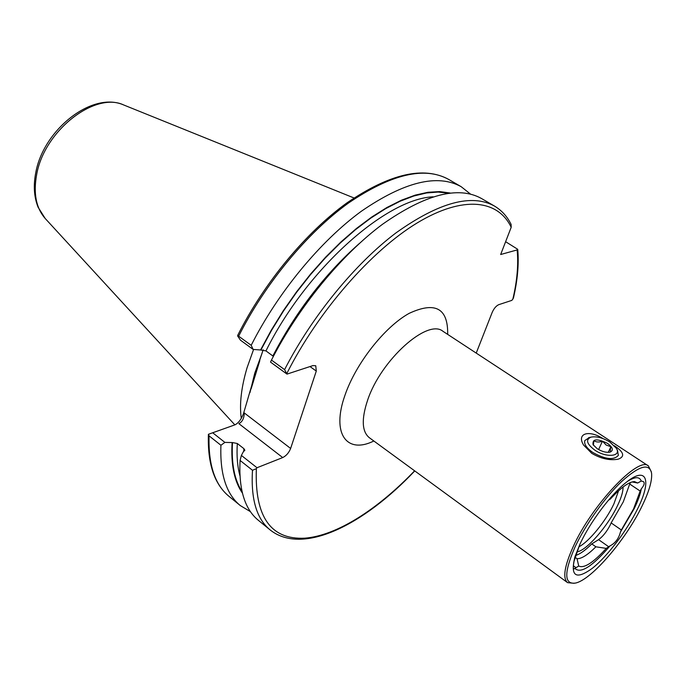 <?xml version="1.0" encoding="UTF-8"?>
<svg xmlns="http://www.w3.org/2000/svg" width="686" height="686" viewBox="0 0 686 686"><rect width="100%" height="100%" fill="white"/><g stroke="black" fill="none" stroke-linecap="round" stroke-linejoin="round"><path stroke-width="1.03" d="M614.442 445.771C623.891 452.1 625.169 456.559 618.275 459.157C609.845 460.7 600.996 458.754 591.735 453.326L583.554 445.025C576.257 433.098 589.368 429.762 602.9 438.551M610.043 545.85L606.27 548.388L595.877 546.811L591.769 543.912L598.578 539.65C602.917 536.495 606.818 531.581 610.283 524.901L611.14 522.921L621.345 529.978L620.453 532.002C618.763 538.553 615.291 543.166 610.043 545.85C592.344 566.533 580.613 574.036 574.851 568.377L573.745 569.003C573.11 568.342 573.204 565.787 574.036 561.337L574.654 557.735M611.14 522.921L623.274 501.886L629.697 484.042L640.158 491.039L633.59 508.875L621.345 529.978M608.482 500.171L610.326 499.082C620.839 487.652 628.882 481.821 634.464 481.581L637.68 483.013L641.247 481.049L643.339 481.555C644.926 482.875 644.257 485.285 641.324 488.792L640.158 491.039M574.954 547.154C585.321 524.876 604.812 497.487 621.567 481.581C639.343 465.605 649.35 462.81 651.58 473.211C652.249 480.543 649.145 491.339 642.259 505.608C626.309 539.136 591.615 579.824 575.511 583.057C564.063 584.661 563.875 572.699 574.954 547.154M574.071 583.314L567.562 582.637C562.52 578.255 564.381 566.302 573.144 546.785C591.761 505.179 638.434 455.89 648.399 465.914L651.323 471.771M618.575 490.756L613.919 503.85C605.944 520.983 588.982 541.837 578.821 546.836M623.06 487C623.162 491.382 621.379 497.453 617.709 505.222C608.165 525.81 586.547 550.738 576.986 551.861M641.324 488.792C640.355 494.203 638.014 500.754 634.31 508.429L620.453 532.002M637.86 508.317C627.201 530.304 607.487 556.329 592.275 568.342C575.794 580.245 570.04 576.317 575.014 556.56L580.013 544.024C590.217 521.84 611.38 493.766 626.601 482.061C647.009 465.64 651.751 480.526 637.86 508.317M263.158 349.791L254.78 375.088L243.633 413.178L244.31 412.972L290.632 448.447C288.909 452.76 286.268 455.804 282.709 457.571L238.874 423.656C242.304 421.873 244.113 418.314 244.31 412.972M241.283 418.443C239.32 404.208 241.266 387.256 247.123 367.593L253.58 349.466M627.57 481.315C635.047 476.599 639.609 476.513 641.247 481.049M574.036 561.337L579.713 544.684M606.27 548.388C593.236 562.752 584.052 568.634 578.718 566.027L574.851 568.377M632.003 481.949L637.68 483.013M505.616 241.695L517.724 249.301L517.15 249.927L500.66 254.515L511.19 227.298L511.104 224.382C507.194 216.433 501.638 210.328 494.435 206.04L481.375 198.443C458.248 185.657 425.277 194.284 382.454 224.313C341.482 254.78 298.633 306.839 271.459 360.073L284.587 369.634L286.988 374.11L270.533 362.114L271.459 360.073M476.221 353.093L492.179 312.422C493.954 308.443 496.158 305.853 498.791 304.653L511.885 300.365L513.402 298.118C517.596 280.154 519.028 263.878 517.724 249.301M250.493 511.696L240.323 505.591C226.311 494.212 219.846 474.103 220.926 445.257L209.076 435.859L208.415 434.298L234.946 424.84C238.582 423.005 241.481 419.112 243.633 413.178M234.946 424.84L208.415 434.289C207.438 463.582 214.341 484.29 229.115 496.441C214.907 484.908 208.227 464.714 209.076 435.859M212.84 432.892L224.888 442.401L232.511 442.564L237.322 443.508L243.899 448.67L244.868 450.265L243.419 451.62L241.386 455.427L256.993 467.741L282.709 457.571M224.888 442.401L220.926 445.257M242.407 493.097C234.252 481.358 230.813 464.559 232.1 442.71M256.993 467.741L256.358 468.684L252.491 470.27C250.759 499.091 256.641 518.976 270.138 529.918L258.433 520.365C244.722 509.252 238.608 489.272 240.091 460.443L241.386 455.427M252.491 470.27L240.091 460.443M251.187 345.315L253.151 349.431L240.46 340.179L237.579 335.883L237.845 335.085C264.119 282.761 306.222 232.108 347.15 202.73C389.931 173.669 423.768 165.901 448.67 179.415C424.703 166.149 391.269 174.047 348.377 203.099C307.371 232.623 265.045 283.627 238.651 336.191L251.187 345.315C277.873 292.493 320.405 241.086 361.402 211.211C404.268 181.781 437.531 173.609 461.181 186.695L470.467 194.061M237.579 335.883L238.651 336.191M273.38 356.351L265.962 350.906L260.569 349.98L271.27 330.189L283.344 310.681L296.584 291.79L310.767 273.843L325.644 257.13L340.959 241.935L356.446 228.472L371.855 216.948L386.93 207.489L401.447 200.201L415.202 195.124L428.004 192.269L439.717 191.591L450.213 193.032M260.569 349.98L253.151 349.431M290.632 448.447L316.289 371.083L315.757 365.749L313.03 365.569L286.988 374.11M259.788 360.725L251.11 388.893M595.877 546.811C587.722 554.923 581.436 558.884 577.029 558.704L578.718 566.027M575.46 557.581L577.029 558.704M591.769 543.912C585.535 550.129 580.27 553.945 575.974 555.343M629.697 484.042L630.528 482.464M616.594 448.713L617.511 450.41L618.343 455.384C613.85 460.417 605.335 459.44 592.781 452.46C586.539 448.069 583.88 444.099 584.806 440.566L589.42 437.479M593.381 445.163L593.913 440.635C596.083 442.247 598.938 442.427 602.462 441.158L606.158 445.034L610.892 446.697C610.197 449.819 610.171 451.517 610.823 451.791L609.219 452.28M607.487 443.379C612.992 447.529 613.816 450.453 609.957 452.143C606.21 452.76 601.974 451.628 597.257 448.738L593.064 444.674C592.241 438.791 597.052 438.354 607.487 443.379M594.719 450.067C586.667 443.902 585.441 439.589 591.04 437.119C596.58 436.142 602.883 437.797 609.957 442.084L616.362 448.292C621.765 456.602 606.09 457.999 594.719 450.067M598.612 449.562L602.462 441.158M608.276 452.348L610.892 446.697M648.399 465.914L442.985 331.312C427.687 318.201 380.919 359.893 367.619 400.178C361.316 419.103 361.882 431.614 369.317 437.694L369.171 437.591M373.836 441.004C346.876 454.398 331.158 433.946 344.972 395.239C355.82 363.477 384.606 326.905 409.148 313.356C435.293 301.223 448.13 308.228 447.675 334.382M249.953 392.658L254.738 373.235L262.275 352.647M45.482 218.791L45.207 218.5C36.058 207.987 33.22 193.315 36.675 174.476C44.281 130.614 95.174 91.247 123.797 105.009L124.175 105.164M517.15 249.927C518.573 264.496 517.141 280.934 512.836 299.233M242.055 491.613C234.449 479.96 231.268 463.607 232.511 442.564M239.929 475.741C237.416 466.583 236.55 455.838 237.322 443.508M243.727 451.499L243.899 448.67M414.601 470.81C377.909 509.183 336.895 535.646 304.807 538.176C270.713 539.891 254.566 516.73 256.358 468.684M260.98 349.851L271.553 330.318L283.464 311.058L296.515 292.399L310.492 274.657L325.164 258.108L340.265 243.033L355.545 229.639L370.766 218.131L385.686 208.63L400.075 201.247L413.735 196.025L426.486 192.972L438.183 192.054L448.695 193.22M265.962 350.906C306.325 269.264 385.824 198.837 433.089 196.813M272.882 355.931C295.932 311.71 324.71 274.271 359.207 243.607M284.587 369.634C312.079 316.135 355.134 263.647 396.096 232.803C438.877 202.379 471.659 193.461 494.435 206.04M286.877 373.39C318.347 311.11 371.255 250.724 417.182 222.933C463.23 195.09 498.208 199.815 511.19 227.298M316.289 371.083L310.003 366.564M598.578 539.65L608.756 546.793M573.385 565.796L576.06 567.725M234.852 424.874L45.207 218.5L38.099 207.223C34.026 197.062 33.245 185.546 35.766 172.666C43.501 129.585 92.336 90.929 123.797 105.009L354.027 197.971M240.323 505.591L229.115 496.441M270.138 529.918C302.595 555.823 363.674 524.996 414.756 470.922M461.181 186.695L448.67 179.415M567.562 582.637L369.317 437.694M617.108 459.388L618.275 459.157M609.477 452.245L609.957 452.143M591.04 437.119L588.622 437.659"/></g></svg>
